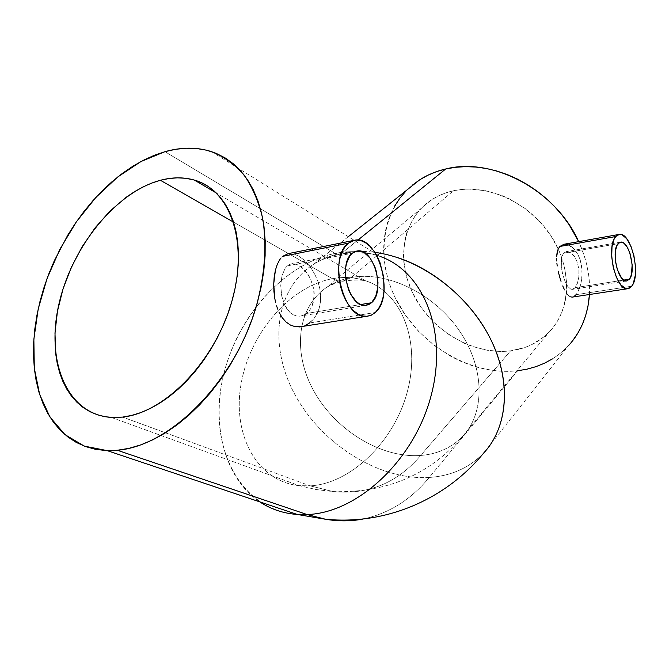 <?xml version="1.0" encoding="UTF-8"?>
<svg xmlns="http://www.w3.org/2000/svg" width="669" height="669" viewBox="0 0 669 669"><rect width="100%" height="100%" fill="white"/><g stroke="black" fill="none" stroke-linecap="round" stroke-linejoin="round"><path stroke-width="0.5" stroke-dasharray="3.35 2.51" d="M351.267 277.535L342.637 281.239L337.193 280.704L332.443 278.697C344.15 276.581 355.314 277.309 365.935 280.896C400.94 292.445 420.86 339.944 407.572 390.796C394.61 441.674 350.439 483.779 310.199 485.853L333.296 491.623C368.318 494.96 397.445 482.909 420.676 455.464C437.258 454.126 451.031 447.996 461.978 437.074C485.217 413.659 485.184 368.243 459.369 330.754C433.729 293.198 386.791 270.794 351.267 277.535L453.465 190.757C445.019 192.622 437.417 195.85 430.66 200.432C401.559 220.327 395.831 262.641 414.822 297.287C433.629 332.025 474.488 355.415 510.614 350.84L420.676 455.464C381.573 458.39 336.465 430.869 314.497 392.201C292.361 353.642 296.317 307.748 326.924 287.168C334.032 282.427 342.152 279.216 351.267 277.535C386.824 270.786 433.796 293.239 459.427 330.846C485.226 368.376 485.184 413.818 461.869 437.191C450.931 448.038 437.2 454.126 420.676 455.464L510.614 350.84L503.063 351.426L487.609 350.355L472.172 346.417L464.621 343.423L450.17 335.529L436.991 325.36L431.02 319.523L420.55 306.619L412.347 292.412L406.685 277.376L403.8 262.022L403.449 254.396L404.971 239.552L406.844 232.486L412.781 219.382L416.804 213.478L421.503 208.092L426.822 203.276L432.734 199.086L439.19 195.574L446.123 192.781L453.465 190.757L461.167 189.511L469.128 189.084L485.552 190.698L502.059 195.599L510.121 199.237L525.416 208.728L539.055 220.812L550.428 234.978L559.05 250.607L564.569 267.006L566.768 283.455L566.61 291.483L565.623 299.269L563.825 306.737L561.241 313.803L557.913 320.409L553.882 326.489L549.19 332L543.905 336.883L531.755 344.627L525.031 347.437L510.614 350.84C525.884 348.825 538.712 342.578 549.09 332.1C571.226 309.538 572.681 268.102 550.478 235.053C528.435 201.938 486.438 183.323 453.465 190.757L351.267 277.535C341.851 279.274 333.513 282.636 326.255 287.62C296.099 308.501 292.529 354.286 314.739 392.636C336.791 431.079 381.723 458.382 420.676 455.464C397.445 482.909 368.318 494.96 333.296 491.623L310.199 485.853L122.594 417.096L310.199 485.853L298.683 485.619C255.834 480.852 231.867 433.052 241.275 382.927C250.281 332.736 289.92 286.541 332.443 278.697C289.802 286.558 250.081 332.995 241.208 383.32C231.917 433.587 256.252 481.354 299.352 485.694L310.199 485.853C350.573 483.779 394.886 441.381 407.697 390.303C420.834 339.258 400.522 291.826 365.257 280.662C354.821 277.275 343.883 276.623 332.443 278.697L337.193 280.704L342.637 281.239L351.267 277.535M296.626 514.411C240.957 509.87 209.932 449.242 221.222 386.155C231.992 322.951 281.214 264.23 335.161 253.417L339.292 254.337L341.767 253.183C331.096 255.315 321.546 259.112 313.125 264.573C273.721 290.438 268.679 348.382 296.133 396.826C323.395 445.412 379.616 480.476 429.247 477.449C411.276 499.4 389.417 513.215 363.668 518.901C389.417 513.215 411.276 499.4 429.247 477.449L517.722 370.743C538.11 368.276 555.094 359.847 568.683 345.455L483.863 452.829C469.529 467.74 451.324 475.943 429.247 477.449C379.423 480.493 322.976 445.128 295.823 396.274C268.47 347.562 274.014 289.46 314.02 264.004C322.224 258.844 331.481 255.24 341.767 253.183C352.17 251.151 363.192 250.875 374.824 252.372M287.31 265.869L352.287 253.208L287.31 265.869L285.094 268.378L281.925 275.854L280.737 285.621L281.733 296.108L284.935 305.608L287.31 309.504L290.103 312.599L293.256 314.79L296.618 315.985L299.821 316.178L303.433 315.3L306.578 313.46L309.329 310.742L311.57 307.238L313.167 303.116L314.238 293.591L313.661 288.548L310.508 278.873L308.1 274.541L302.246 267.709L295.857 264.088L292.763 263.695L289.903 264.288L287.31 265.869L285.094 268.378L281.925 275.854L280.737 285.621L281.733 296.108L284.935 305.608L290.103 312.599L293.256 314.79L296.618 315.985L300.063 316.153L303.433 315.3L306.578 313.46L360.742 304.529L306.578 313.46L309.329 310.742L311.57 307.238L314.079 298.491L313.661 288.548L310.508 278.873L305.315 270.786L299.051 265.451L295.857 264.088L292.763 263.695L289.903 264.288L287.31 265.869M309.588 322.968L375.267 312.523L309.588 322.968L313.585 319.121L307.364 324.448L302.447 326.455L305.039 325.602M563.524 253.183L618.047 243.7L563.524 253.183L561.517 257.414L561.308 267.199L562.754 274.599L565.046 281.398L567.805 286.508L570.766 289.142L573.709 288.883L575.089 287.662L577.422 283.288L578.827 276.983L578.911 269.716L577.439 262.566L574.554 256.62L570.749 252.765L566.467 251.594L563.524 253.183L561.517 257.414L561.308 267.199L562.754 274.599L565.046 281.398L567.805 286.508L570.766 289.142L572.254 289.384L575.089 287.662L623.734 280.085L575.089 287.662L577.422 283.288L578.827 276.983L578.911 269.716L577.439 262.566L574.554 256.62L570.749 252.765L566.81 251.561L563.524 253.183M576.042 294.686L631.695 286.223L576.042 294.686L577.824 292.027L576.042 294.686L572.739 297.028L574.144 296.417M233.548 222.125L332.443 278.697L233.548 222.125M211.446 151.604L380.009 256.386C365.776 251.335 350.824 250.348 335.161 253.417L164.967 151.679L335.161 253.417C351.116 250.29 366.319 251.368 380.761 256.662M316.838 314.196L313.585 319.121L316.838 314.196L319.155 308.417L316.838 314.196M320.443 301.953L319.155 308.417L320.443 301.953L320.627 295.121L320.443 301.953M319.723 288.13L320.627 295.121L319.723 288.13L317.8 281.248L319.723 288.13M315.015 274.733L317.8 281.248L315.015 274.733L311.495 268.746L315.015 274.733M307.472 263.536L311.495 268.746L307.472 263.536L303.099 259.238L307.472 263.536M298.608 256.051L303.099 259.238L298.608 256.051L294.176 254.111L298.608 256.051M288.163 253.66L294.176 254.111L288.147 253.66M419.697 179.819C381.698 204.396 373.829 258.008 397.269 301.87C420.483 345.873 471.695 376.011 517.722 370.743L429.247 477.449C451.341 475.943 469.554 467.731 483.888 452.796L483.863 452.829M357.94 240.079L341.767 253.183L357.94 240.079M589.448 294.511C590.434 276.983 586.847 259.363 578.693 241.634L584.02 255.014L586.956 265.534L588.812 276.054L589.598 286.457L589.448 294.511M579.413 288.531L577.824 292.027L580.709 284.375L579.413 288.531M581.645 279.692L580.709 284.375L582.097 274.691L581.645 279.692M582.022 269.523L582.097 274.691L581.353 264.397L582.022 269.523M580.09 259.53L581.353 264.397L578.259 255.073L580.09 259.53M575.95 251.235L578.259 255.073L573.274 248.132L575.95 251.235M570.381 245.883L573.274 248.132L567.437 244.561L570.381 245.883M563.967 244.269L564.586 244.21L563.967 244.269M341.767 253.183L339.292 254.337L335.161 253.417C288.138 262.9 243.984 308.71 226.866 362.907C209.706 417.013 221.564 476.077 259.731 501.85M412.263 185.238L405.64 191.401M394.861 205.776L390.771 213.829L387.602 222.351L385.344 231.257L384.014 240.464L383.613 249.88L384.131 259.438L385.553 269.038L387.853 278.613L391.014 288.08L394.994 297.354L405.272 315.049L418.326 331.122L433.729 345.079L450.998 356.443L460.155 361.026L469.571 364.814L479.171 367.774L488.863 369.873L498.581 371.078L508.223 371.37L517.722 370.743M552.435 358.902L559.869 353.684L566.635 347.612L572.656 340.738M567.437 244.561L564.586 244.21M430.66 200.432L326.924 287.168C331.038 284.735 336.524 282.728 343.406 281.156C352.337 279.859 359.621 279.701 365.257 280.662L216.279 192.973M111.305 417.431L299.352 485.694L316.153 489.532L332.986 491.59C386.13 493.17 429.097 475.04 461.869 437.191L549.09 332.1M348.315 236.684L314.02 264.004C321.179 259.605 329.608 256.386 339.3 254.329C354.57 251.837 368.142 252.522 380.009 256.386M356.351 251.151L291.692 263.795M620.314 242.195L566.467 251.594M618.875 234.468L619.31 234.384M626.535 280.963L572.212 289.384M354.026 240.355L354.62 240.238M365.533 305.399L299.821 316.178"/><path stroke-width="1" d="M380.761 256.662C423.878 272.149 448.364 332.259 430.886 396.474C413.802 460.732 357.413 512.897 307.121 514.553L117.301 450.262L107.073 450.597L84.252 446.098L64.968 434.607L49.949 417.03L39.655 394.459L34.295 368.109L33.868 339.208L38.217 308.961L47.047 278.563L59.959 249.127L76.45 221.723L95.926 197.363L117.702 177.001L141.008 161.505L164.967 151.679C181.408 147.029 196.903 147.004 211.446 151.604C223.68 156.504 234.501 164.223 243.892 174.743C252.255 186.81 258.485 201.218 262.591 217.985C267.065 245.071 264.899 274.758 256.093 307.046C233.874 382.442 170.043 446.19 117.301 450.262L307.121 514.553L325.711 519.286C338.924 521.477 351.576 521.352 363.668 518.901C351.576 521.352 338.924 521.477 325.711 519.286L307.121 514.553L296.626 514.411M352.287 253.208L356.987 251.026C373.687 247.162 385.921 291.341 371.487 302.756L360.742 304.529L371.487 302.756L375.694 296.459L377.801 287.478L377.968 282.393L376.496 271.94L374.916 266.964L370.342 258.418L364.454 252.773L361.285 251.335L358.124 250.917L355.08 251.552L352.287 253.208L349.845 255.851L346.417 263.636L345.572 268.495L345.814 279.157L348.541 289.669L350.723 294.335L356.259 301.568L359.395 303.86L362.606 305.148L365.767 305.382L368.77 304.571L371.487 302.756L365.542 305.399C349.017 308.141 337.569 263.486 352.287 253.208M300.164 326.873L302.447 326.455L295.238 326.706L300.164 326.873M290.471 325.084L295.238 326.706L290.471 325.084L286.064 322.032L290.471 325.084M282.226 317.7L286.064 322.032L282.226 317.7L279.032 312.206L282.226 317.7M277.71 309.128L276.573 305.85L277.71 309.128M275.62 302.38L274.859 298.809L275.62 302.38M273.914 291.416L274.859 298.809L273.705 283.991L273.914 291.416M274.215 276.799L273.705 283.991L275.402 270.226L274.215 276.799M277.234 264.481L275.402 270.226L277.234 264.481L279.659 259.815L277.234 264.481M281.072 257.925L279.659 259.815L281.072 257.925M354.026 240.355L288.147 253.66L282.611 256.369L348.39 243.156L354.62 240.238C378.069 234.51 395.396 296.242 375.267 312.523L371.161 315.25L366.595 316.337C343.498 319.857 327.71 257.214 348.39 243.156L282.611 256.369L288.163 253.66M618.047 243.7L620.656 242.136C629.036 240.221 636.403 271.472 629.445 279.199L623.734 280.085L629.445 279.199L631.411 274.792L632.138 264.773L630.073 253.71L627.447 247.555L624.244 243.483L622.58 242.429L619.419 242.538L616.893 245.556L615.405 251.059L615.597 262.047L617.32 269.532L621.618 278.087L623.291 279.759L626.594 280.963L629.445 279.199L626.535 280.963C618.181 282.711 610.897 250.925 618.047 243.7M572.204 297.12L570.256 296.793L572.204 297.12M569.277 296.242L568.316 295.439L569.277 296.242M567.362 294.393L566.4 293.114L567.362 294.393M564.536 289.911L562.721 285.922L564.536 289.911M561.023 281.356L559.485 276.356L561.023 281.356M558.197 271.162L559.485 276.356L558.197 271.162M556.909 263.452L557.244 265.986L556.909 263.452M556.6 258.635L556.692 260.985L556.6 258.635M557.135 252.338L556.641 256.403L558.205 248.985L557.135 252.338M559.853 246.46L558.205 248.985L559.853 246.46L563.967 244.269L559.853 246.46L615.739 236.525L559.853 246.46M631.695 286.223L627.547 288.749C615.848 291.149 605.679 246.493 615.739 236.525L619.31 234.384C631.059 231.658 641.387 275.268 631.695 286.223L629.838 287.988L627.723 288.74L625.448 288.448L620.748 284.768L616.467 277.468L613.281 267.642L611.709 256.846L612.01 246.811L614.117 239.109L615.739 236.525L617.671 234.919L619.82 234.351L622.103 234.819L626.728 238.749L630.867 246.05L633.903 255.625L635.425 266.053L635.199 275.837L633.25 283.539L631.695 286.223M160.401 180.279L233.548 222.125L160.401 180.279L168.964 178.523L177.369 177.845L185.539 178.263L193.408 179.81L200.876 182.478L207.875 186.266L214.331 191.158L220.16 197.138L225.286 204.154L229.659 212.157L233.213 221.079L235.889 230.847L237.646 241.367L238.448 252.531L238.289 264.23L237.135 276.33L235.003 288.699L231.9 301.209L227.87 313.702L222.936 326.037L217.157 338.079L210.61 349.67L203.351 360.691L195.49 371.002L187.111 380.502L178.305 389.065L169.19 396.625L159.866 403.089L150.441 408.408L141.017 412.522L131.701 415.424L122.594 417.096L111.305 417.431C66.8 414.462 45.651 361.293 58.914 304.144C71.775 246.92 115.67 192.287 160.401 180.279C172.401 177.101 183.732 177.034 194.395 180.086C230.454 190.021 248.977 242.546 231.675 302.02C214.707 361.503 164.833 412.823 122.594 417.096L113.78 417.531L105.359 416.754L97.398 414.797L89.972 411.703L83.148 407.521L76.985 402.303L71.508 396.14L66.775 389.09L62.811 381.238L59.633 372.675L57.25 363.484L55.686 353.75L54.983 333.037L57.459 311.261L62.97 289.159L71.282 267.424L82.128 246.744L95.157 227.761L109.975 211.095L126.132 197.296L134.561 191.635L143.124 186.877L151.763 183.072L160.401 180.279M259.731 501.85C270.811 509.218 283.338 513.424 297.304 514.461L307.121 514.553C357.564 512.897 414.128 460.397 431.037 395.923C448.347 331.481 423.418 271.447 380.009 256.386M309.588 322.968L305.039 325.602M374.824 252.372C418.485 257.925 465.54 291.734 488.638 335.303C511.802 378.888 508.624 426.337 483.888 452.796C506.483 428.486 511.409 386.715 493.839 346.065C476.244 305.457 437.283 270.092 396.516 257.239M412.263 185.238L419.647 179.852L427.734 175.303L436.439 171.665L445.696 168.981L455.413 167.3L465.499 166.648L475.851 167.049L486.355 168.513L496.9 171.038L507.378 174.609L517.664 179.183L527.64 184.736L537.199 191.209L546.222 198.517L554.609 206.596L562.269 215.351L569.11 224.675L578.693 241.634C555.705 190.038 492.56 156.73 445.696 168.981L357.94 240.079L445.696 168.981C436.155 171.214 427.491 174.826 419.697 179.819L348.315 236.684M568.683 345.455C581.06 331.791 587.984 314.815 589.448 294.511L587.942 306.502L585.559 315.927L582.181 324.825L577.857 333.129L572.656 340.738M576.042 294.686L574.144 296.417M564.586 244.21L567.437 244.561M405.64 191.401L399.828 198.275L394.861 205.776M517.722 370.743L526.971 369.171L535.902 366.671L544.424 363.242L552.435 358.902M117.301 450.262L128.858 448.381L140.716 444.902L152.741 439.842L164.808 433.228L176.767 425.108L188.474 415.558L199.797 404.67L210.584 392.552L220.703 379.356L230.036 365.241L238.448 350.355L245.849 334.901L252.138 319.054L257.264 303.015L261.153 286.984L263.778 271.146L265.125 255.7L265.192 240.798L263.996 226.624L261.587 213.319L258 201.018L253.308 189.829L247.58 179.852L240.907 171.164L233.372 163.83L225.077 157.876L216.12 153.335L206.604 150.216L196.627 148.518L186.3 148.217L175.713 149.279L164.967 151.679L154.154 155.359L143.375 160.267L132.705 166.338L122.235 173.505L112.041 181.7L102.206 190.841L92.79 200.842L83.859 211.63L75.488 223.12L67.728 235.212L54.273 260.851L48.678 274.206L43.903 287.795L39.973 301.51L36.937 315.25L34.83 328.914L33.676 342.386L33.5 355.557L34.311 368.326L36.134 380.577L38.961 392.193L42.791 403.056L47.616 413.074L53.411 422.122L60.151 430.092L67.786 436.89L76.274 442.418L85.557 446.583L95.542 449.325L106.154 450.563L117.301 450.262M348.39 243.156L352.32 240.873L356.594 240.046L361.026 240.673L365.458 242.73L369.714 246.108L373.645 250.666L377.107 256.235L379.984 262.599L383.613 276.765L384.006 291.132L382.952 297.755L381.104 303.667L378.512 308.66L375.267 312.523L371.487 315.099L367.298 316.286L362.866 316.002L358.358 314.254L353.951 311.077L349.82 306.594L346.141 300.958L343.063 294.393L340.713 287.168L339.2 279.575L338.581 271.932L338.882 264.548L340.086 257.724L342.135 251.736L344.945 246.819L348.39 243.156M483.863 452.829C447.594 497.452 388.405 525.474 325.402 519.236L297.304 514.461L107.073 450.597M356.987 251.026L356.351 251.151M299.369 326.94L366.595 316.337M572.062 297.136L627.547 288.749M216.279 192.973L194.395 180.086M563.967 244.269L618.875 234.468"/></g></svg>
